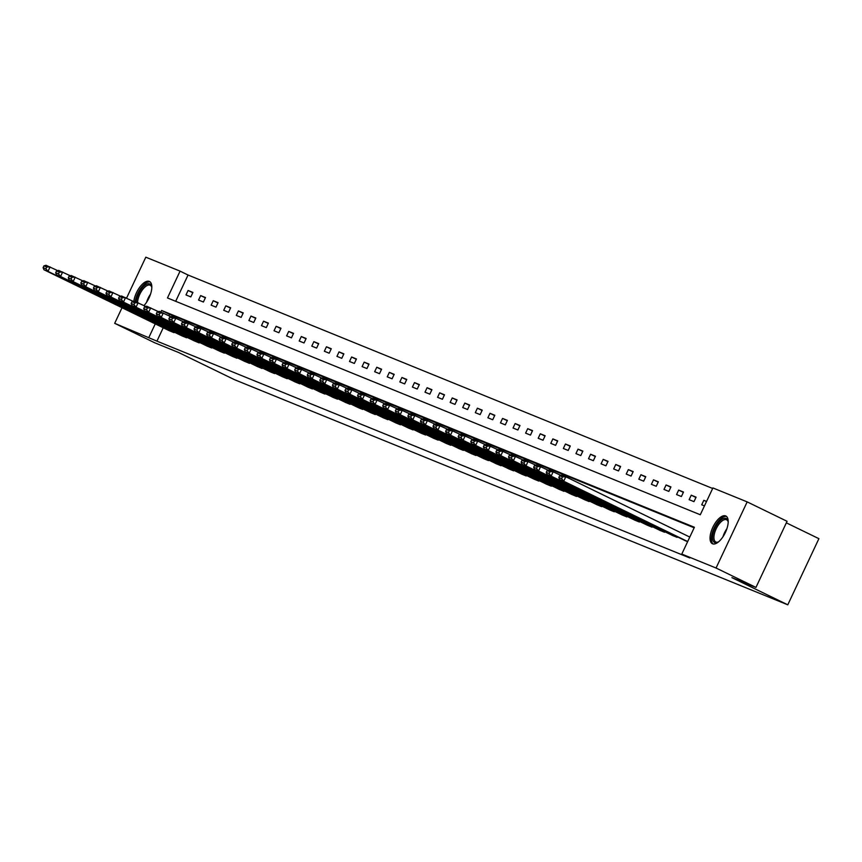<?xml version="1.0" encoding="UTF-8"?>
<svg xmlns="http://www.w3.org/2000/svg" width="862" height="862" viewBox="0 0 862 862"><rect width="100%" height="100%" fill="white"/><g stroke="black" fill="none" stroke-linecap="round" stroke-linejoin="round"><path stroke-width="1.29" d="M712.562 543.803A15.408 6.777 115.9 0 1 712.378 543.728A15.408 6.777 115.9 0 1 712.928 527.102A15.408 6.777 115.9 0 1 725.675 515.929A15.408 6.777 115.9 0 1 725.858 516.004A15.408 6.777 115.9 0 1 725.308 532.63A15.408 6.777 115.9 0 1 712.562 543.803M133.836 301.183A15.408 6.777 115.9 0 1 140.215 286.604A15.408 6.777 115.9 0 1 149.309 281.4A15.408 6.777 115.9 0 1 149.492 281.486A15.408 6.777 115.9 0 1 151.281 291.485A15.408 6.777 115.9 0 1 143.986 305.601M786.338 522.846L818.9 538.675L787.782 604.812L234.475 379.668L178.617 352.504L154.589 342.72L114.689 323.325L122.027 307.723M126.552 298.123L145.807 257.188L180.072 271.131L167.465 297.95L700.289 514.754L712.906 487.946L747.171 501.889L716.053 568.015L681.788 554.072L694.406 527.264L161.571 310.46L160.849 312.001M712.658 488.474L188.056 275.021L180.072 271.131M716.053 568.015L755.952 587.421L787.071 521.294L747.171 501.889M188.056 275.021L175.686 301.291M185.987 294.933L190.825 296.905L192.926 292.433L188.088 290.472L185.987 294.933M198.562 300.051L203.4 302.023L205.501 297.552L200.663 295.591L198.562 300.051M211.147 305.17L215.985 307.141L218.086 302.67L213.248 300.709L211.147 305.17M223.721 310.288L228.559 312.26L230.66 307.788L225.822 305.827L223.721 310.288M236.296 315.406L241.134 317.378L243.246 312.906L238.408 310.945L236.296 315.406M248.881 320.524L253.719 322.496L255.82 318.024L250.982 316.063L248.881 320.524M261.455 325.642L266.293 327.614L268.394 323.142L263.556 321.181L261.455 325.642M274.041 330.76L278.879 332.732L280.98 328.26L276.142 326.299L274.041 330.76M286.615 335.878L291.453 337.85L293.554 333.378L288.716 331.417L286.615 335.878M299.189 341.007L304.027 342.968L306.139 338.507L301.301 336.536L299.189 341.007M311.775 346.125L316.613 348.086L318.714 343.626L313.876 341.654L311.775 346.125M324.349 351.243L329.187 353.204L331.288 348.744L326.45 346.772L324.349 351.243M336.934 356.362L341.772 358.323L343.873 353.862L339.035 351.89L336.934 356.362M349.509 361.48L354.347 363.441L356.448 358.98L351.61 357.008L349.509 361.48M362.094 366.598L366.932 368.559L369.033 364.098L364.195 362.126L362.094 366.598M374.668 371.716L379.506 373.677L381.607 369.216L376.769 367.244L374.668 371.716M387.243 376.834L392.081 378.795L394.193 374.334L389.355 372.362L387.243 376.834M399.828 381.952L404.666 383.913L406.767 379.452L401.929 377.481L399.828 381.952M412.402 387.07L417.24 389.031L419.341 384.571L414.503 382.599L412.402 387.07M424.988 392.188L429.826 394.149L431.927 389.689L427.089 387.717L424.988 392.188M437.562 397.307L442.4 399.268L444.501 394.807L439.663 392.835L437.562 397.307M450.136 402.425L454.974 404.386L457.086 399.925L452.248 397.953L450.136 402.425M462.722 407.543L467.56 409.504L469.661 405.043L464.823 403.071L462.722 407.543M475.296 412.661L480.134 414.622L482.235 410.161L477.397 408.189L475.296 412.661M487.881 417.779L492.719 419.751L494.82 415.279L489.982 413.307L487.881 417.779M500.456 422.897L505.294 424.869L507.395 420.397L502.557 418.426L500.456 422.897M513.041 428.015L517.879 429.987L519.98 425.516L515.142 423.544L513.041 428.015M525.615 433.133L530.453 435.105L532.554 430.634L527.716 428.662L525.615 433.133M538.19 438.252L543.028 440.223L545.14 435.752L540.302 433.78L538.19 438.252M550.775 443.37L555.613 445.342L557.714 440.87L552.876 438.898L550.775 443.37M563.349 448.488L568.187 450.46L570.288 445.988L565.45 444.016L563.349 448.488M575.935 453.606L580.772 455.578L582.874 451.106L578.036 449.134L575.935 453.606M588.509 458.724L593.347 460.696L595.448 456.224L590.61 454.252L588.509 458.724M601.083 463.842L605.921 465.814L608.033 461.342L603.195 459.371L601.083 463.842M613.669 468.96L618.507 470.932L620.608 466.461L615.77 464.489L613.669 468.96M626.243 474.078L631.081 476.05L633.182 471.579L628.344 469.607L626.243 474.078M638.828 479.197L643.666 481.168L645.767 476.697L640.929 474.725L638.828 479.197M651.403 484.315L656.241 486.287L658.342 481.815L653.504 479.843L651.403 484.315M663.988 489.433L668.826 491.405L670.927 486.933L666.089 484.961L663.988 489.433M676.562 494.551L681.4 496.523L683.501 492.051L678.663 490.079L676.562 494.551M689.137 499.669L693.975 501.641L696.087 497.169L691.249 495.197L689.137 499.669M706.56 501.436L703.823 500.316L701.722 504.787L704.459 505.908M163.23 327.765L156.938 341.147L689.772 557.951L681.788 554.072M694.158 527.792L169.555 314.339L168.898 315.718M169.178 330.652L174.005 332.646L174.253 332.129M181.753 335.771L186.58 337.764L186.828 337.247M194.338 340.889L199.165 342.893L199.413 342.365M206.912 346.007L211.74 348.011L211.987 347.483M219.487 351.125L224.314 353.129L224.562 352.601M232.072 356.243L236.899 358.247L237.147 357.719M244.646 361.361L249.474 363.365L249.721 362.837M257.232 366.479L262.059 368.483L262.307 367.955M269.795 371.63L274.633 373.602L274.881 373.074M282.391 376.726L287.208 378.72L287.455 378.192M294.955 381.866L299.793 383.838L300.041 383.31M307.529 386.984L312.367 388.956L312.615 388.428M320.114 392.102L324.952 394.074L325.2 393.546M332.689 397.22L337.527 399.192L337.775 398.664M345.263 402.338L350.101 404.31L350.349 403.782M357.849 407.457L362.686 409.428L362.934 408.9M370.423 412.575L375.261 414.547L375.509 414.019M383.008 417.693L387.846 419.665L388.094 419.137M395.583 422.811L400.421 424.783L400.668 424.255M408.168 427.929L413.006 429.901L413.254 429.373M420.742 433.047L425.58 435.019L425.828 434.491M433.317 438.165L438.155 440.137L438.402 439.609M445.902 443.283L450.74 445.255L450.988 444.727M458.476 448.402L463.314 450.373L463.562 449.845M471.061 453.52L475.899 455.492L476.147 454.964M483.636 458.638L488.474 460.61L488.722 460.082M496.232 463.734L501.048 465.728L501.296 465.2M508.795 468.874L513.633 470.846L513.881 470.318M521.381 473.971L526.208 475.964L526.456 475.436M533.955 479.11L538.793 481.082L539.041 480.554M546.54 484.207L551.368 486.2L551.615 485.672M559.115 489.347L563.953 491.318L564.201 490.79M571.7 494.443L576.527 496.437L576.775 495.909M584.264 499.583L589.102 501.555L589.349 501.027M596.86 504.679L601.687 506.673L601.935 506.145M609.423 509.819L614.261 511.791L614.509 511.263M622.019 514.916L626.846 516.909L627.094 516.381M634.583 520.066L639.421 522.027L639.669 521.499M647.179 525.152L651.995 527.145L652.243 526.617M659.742 530.302L664.58 532.263L664.828 531.735M672.317 535.421L677.155 537.382L677.403 536.854M684.902 540.539L687.639 541.648M755.952 587.421L731.924 577.648L787.782 604.812M156.938 341.147L114.689 323.325M155.257 323.886L148.954 337.268M169.555 314.339L161.571 310.46M192.776 292.746L188.088 290.472M205.361 297.864L200.663 295.591M217.935 302.982L213.248 300.709M230.51 308.1L225.822 305.827M243.095 313.218L238.408 310.945M255.669 318.337L250.982 316.063M268.254 323.455L263.556 321.181M280.829 328.573L276.142 326.299M293.414 333.702L288.716 331.417M305.988 338.82L301.301 336.536M318.563 343.938L313.876 341.654M331.148 349.056L326.45 346.772M343.722 354.174L339.035 351.89M356.308 359.292L351.61 357.008M368.882 364.41L364.195 362.126M381.457 369.529L376.769 367.244M394.042 374.647L389.355 372.362M406.616 379.765L401.929 377.481M419.201 384.883L414.503 382.599M431.776 390.001L427.089 387.717M444.361 395.119L439.663 392.835M456.935 400.237L452.248 397.953M469.51 405.355L464.823 403.071M482.095 410.474L477.397 408.189M494.669 415.592L489.982 413.307M507.255 420.71L502.557 418.426M519.829 425.828L515.142 423.544M532.404 430.946L527.716 428.662M544.989 436.064L540.302 433.78M557.563 441.182L552.876 438.898M570.148 446.3L565.45 444.016M582.723 451.419L578.036 449.134M595.308 456.537L590.61 454.252M607.882 461.655L603.195 459.371M620.457 466.773L615.77 464.489M633.042 471.891L628.344 469.607M645.616 477.009L640.929 474.725M658.202 482.127L653.504 479.843M670.776 487.245L666.089 484.961M683.351 492.364L678.663 490.079M695.936 497.482L691.249 495.197M706.474 501.609L703.823 500.316M169.566 330.846L43.94 269.752L47.97 271.39L50.071 266.918L46.763 267.005L43.94 265.862L43.1 267.651L45.923 268.793L46.763 267.005M57.732 270.646L46.042 265.28L43.94 265.862M173.596 332.484L47.97 271.39L45.923 268.793M43.1 267.651L43.94 269.752M136.207 301.969A13.339 5.862 115.9 0 1 136.476 300.073A13.339 5.862 115.9 0 1 144.256 285.807A13.339 5.862 115.9 0 1 151.69 286.766A13.339 5.862 115.9 0 1 151.82 287.585M151.787 287.326A12.348 5.431 -64.1 0 0 150.225 285.247A12.348 5.431 -64.1 0 0 143.189 288.867A12.348 5.431 -64.1 0 0 137.834 300.159A12.348 5.431 -64.1 0 0 137.554 302.519M150.247 282.014A15.311 6.734 -64.1 0 0 135.356 300.687A15.311 6.734 -64.1 0 0 135.205 301.56M718.628 541.799A13.339 5.862 115.9 0 1 717.895 542.198A13.339 5.862 115.9 0 1 714.717 542.554A13.339 5.862 115.9 0 1 714.954 528.277A13.339 5.862 115.9 0 1 726.073 518.428A13.339 5.862 115.9 0 1 728.067 521.284A13.339 5.862 115.9 0 1 728.196 522.113M728.164 521.855A12.348 5.431 -64.1 0 0 726.591 519.775A12.348 5.431 -64.1 0 0 726.451 519.711A12.348 5.431 -64.1 0 0 716.236 528.665A12.348 5.431 -64.1 0 0 715.794 541.982A12.348 5.431 -64.1 0 0 715.934 542.047A12.348 5.431 -64.1 0 0 718.402 541.929M726.623 516.532A15.311 6.734 -64.1 0 0 714.339 527.544A15.311 6.734 -64.1 0 0 713.262 543.997M182.151 335.964L56.515 274.87L60.545 276.508L62.657 272.036L59.338 272.123L56.515 270.98L55.674 272.769L58.497 273.911L59.338 272.123M70.307 275.765L58.616 270.399L56.515 270.98M186.181 337.602L60.545 276.508L58.497 273.911M55.674 272.769L56.515 274.87M194.726 341.083L69.1 279.988L73.13 281.626L75.231 277.155L71.923 277.241L69.1 276.099L68.26 277.887L71.083 279.029L71.923 277.241M82.881 280.883L71.201 275.517L69.1 276.099M198.756 342.72L73.13 281.626L71.083 279.029M68.26 277.887L69.1 279.988M207.3 346.201L81.674 285.106L85.704 286.744L87.805 282.273L84.498 282.359L81.674 281.217L80.834 283.005L83.657 284.148L84.498 282.359M95.466 286.001L83.776 280.635L81.674 281.217M211.341 347.839L85.704 286.744L83.657 284.148M80.834 283.005L81.674 285.106M219.885 351.319L94.26 290.225L98.29 291.862L100.391 287.391L97.083 287.477L94.26 286.335L93.419 288.123L96.242 289.266L97.083 287.477M108.041 291.119L96.361 285.753L94.26 286.335M223.915 352.957L98.29 291.862L96.242 289.266M93.419 288.123L94.26 290.225M232.46 356.437L106.834 295.343L110.864 296.981L112.965 292.52L109.657 292.595L106.834 291.453L105.994 293.242L108.817 294.384L109.657 292.595M120.626 296.237L108.935 290.871L106.834 291.453M236.49 358.075L110.864 296.981L108.817 294.384M105.994 293.242L106.834 295.343M245.045 361.555L119.409 300.461L123.449 302.099L125.55 297.638L122.232 297.713L119.419 296.571L118.568 298.36L121.391 299.502L122.232 297.713M133.201 301.355L121.52 295.989L119.419 296.571M249.075 363.193L123.449 302.099L121.391 299.502M118.568 298.36L119.409 300.461M257.619 366.673L131.994 305.579L136.024 307.217L138.125 302.756L134.817 302.831L131.994 301.689L131.153 303.478L133.976 304.62L134.817 302.831M145.786 306.473L134.095 301.107L131.994 301.689M261.649 368.311L136.024 307.217L133.976 304.62M131.153 303.478L131.994 305.579M270.194 371.791L144.568 310.697L148.598 312.335L150.71 307.874L147.391 307.96L144.568 306.807L143.728 308.596L146.551 309.738L147.391 307.96M158.36 311.591L146.669 306.225L144.568 306.807M274.235 373.429L148.598 312.335L146.551 309.738M143.728 308.596L144.568 310.697M282.779 376.909L157.153 315.815L161.183 317.453L163.284 312.992L159.976 313.078L157.153 311.925L156.313 313.714L159.136 314.856L159.976 313.078M170.935 316.71L159.255 311.344L157.153 311.925M286.809 378.547L161.183 317.453L159.136 314.856M156.313 313.714L157.153 315.815M295.354 382.028L169.728 320.933L173.758 322.571L175.859 318.11L172.551 318.197L169.728 317.044L168.887 318.832L171.71 319.974L172.551 318.197M183.52 321.828L171.829 316.462L169.728 317.044M299.383 383.665L173.758 322.571L171.71 319.974M168.887 318.832L169.728 320.933M307.939 387.146L182.302 326.051L186.343 327.689L188.444 323.228L185.136 323.315L182.313 322.162L181.473 323.95L184.285 325.093L185.136 323.315M196.094 326.946L184.414 321.58L182.313 322.162M311.969 388.784L186.343 327.689L184.285 325.093M181.473 323.95L182.302 326.051M320.513 392.264L194.887 331.17L198.917 332.807L201.018 328.347L197.71 328.433L194.887 327.28L194.047 329.068L196.87 330.211L197.71 328.433M208.679 332.064L196.989 326.698L194.887 327.28M324.543 393.902L198.917 332.807L196.87 330.211M194.047 329.068L194.887 331.17M333.088 397.382L207.462 336.288L211.492 337.926L213.604 333.465L210.285 333.551L207.462 332.398L206.621 334.187L209.444 335.329L210.285 333.551M221.254 337.182L209.563 331.816L207.462 332.398M337.128 399.031L211.492 337.926L209.444 335.329M206.621 334.187L207.462 336.288M345.673 402.5L220.047 341.406L224.077 343.044L226.178 338.583L222.87 338.669L220.047 337.516L219.207 339.305L222.03 340.458L222.87 338.669M233.828 342.3L222.148 336.934L220.047 337.516M349.703 404.149L224.077 343.044L222.03 340.458M219.207 339.305L220.047 341.406M358.247 407.618L232.621 346.524L236.651 348.162L238.752 343.701L235.445 343.787L232.621 342.634L231.781 344.423L234.604 345.576L235.445 343.787M246.413 347.418L234.723 342.052L232.621 342.634M362.277 409.267L236.651 348.162L234.604 345.576M231.781 344.423L232.621 346.524M370.832 412.736L245.207 351.642L249.237 353.28L251.338 348.819L248.03 348.905L245.207 347.752L244.366 349.541L247.189 350.694L248.03 348.905M258.988 352.536L247.308 347.17L245.207 347.752M374.862 414.385L249.237 353.28L247.189 350.694M244.366 349.541L245.207 351.642M383.407 417.854L257.781 356.76L261.811 358.398L263.912 353.937L260.604 354.023L257.781 352.87L256.941 354.659L259.764 355.812L260.604 354.023M271.573 357.655L259.882 352.299L257.781 352.87M387.437 419.503L261.811 358.398L259.764 355.812M256.941 354.659L257.781 356.76M395.992 422.973L270.356 361.878L274.396 363.516L276.497 359.055L273.179 359.142L270.366 357.989L269.515 359.777L272.338 360.93L273.179 359.142M284.148 362.773L272.457 357.418L270.366 357.989M400.022 424.621L274.396 363.516L272.338 360.93M269.515 359.777L270.356 361.878M408.566 428.091L282.941 366.996L286.971 368.634L289.072 364.173L285.764 364.26L282.941 363.107L282.1 364.895L284.923 366.048L285.764 364.26M296.733 367.891L285.042 362.536L282.941 363.107M412.596 429.739L286.971 368.634L284.923 366.048M282.1 364.895L282.941 366.996M421.141 433.209L295.515 372.115L299.545 373.763L301.646 369.292L298.338 369.378L295.515 368.225L294.675 370.013L297.498 371.166L298.338 369.378M309.307 373.009L297.616 367.654L295.515 368.225M425.181 434.857L299.545 373.763L297.498 371.166M294.675 370.013L295.515 372.115M433.726 438.327L308.1 377.233L312.13 378.881L314.231 374.41L310.923 374.496L308.1 373.343L307.26 375.132L310.083 376.285L310.923 374.496M321.882 378.127L310.201 372.772L308.1 373.343M437.756 439.976L312.13 378.881L310.083 376.285M307.26 375.132L308.1 377.233M446.3 443.445L320.675 382.351L324.705 383.999L326.806 379.528L323.498 379.614L320.675 378.461L319.834 380.25L322.657 381.403L323.498 379.614M334.467 383.245L322.776 377.89L320.675 378.461M450.33 445.094L324.705 383.999L322.657 381.403M319.834 380.25L320.675 382.351M458.886 448.563L333.249 387.469L337.29 389.118L339.391 384.646L336.083 384.732L333.26 383.579L332.42 385.368L335.232 386.521L336.083 384.732M347.041 388.363L335.361 383.008L333.26 383.579M462.916 450.212L337.29 389.118L335.232 386.521M332.42 385.368L333.249 387.469M471.46 453.681L345.834 392.587L349.864 394.236L351.965 389.764L348.657 389.85L345.834 388.697L344.994 390.486L347.817 391.639L348.657 389.85M359.626 393.481L347.936 388.126L345.834 388.697M475.49 455.33L349.864 394.236L347.817 391.639M344.994 390.486L345.834 392.587M484.035 458.81L358.409 397.705L362.439 399.354L364.551 394.882L361.232 394.968L358.409 393.815L357.568 395.604L360.391 396.757L361.232 394.968M372.201 398.6L360.51 393.244L358.409 393.815M488.075 460.448L362.439 399.354L360.391 396.757M357.568 395.604L358.409 397.705M496.62 463.928L370.994 402.823L375.024 404.472L377.125 400L373.817 400.087L370.994 398.934L370.154 400.722L372.977 401.875L373.817 400.087M384.775 403.718L373.095 398.363L370.994 398.934M500.65 465.566L375.024 404.472L372.977 401.875M370.154 400.722L370.994 402.823M509.194 469.047L383.568 407.941L387.598 409.59L389.699 405.118L386.392 405.205L383.568 404.052L382.728 405.84L385.551 406.993L386.392 405.205M397.36 408.836L385.67 403.481L383.568 404.052M513.224 470.684L387.598 409.59L385.551 406.993M382.728 405.84L383.568 407.941M521.779 474.165L396.154 413.06L400.183 414.708L402.285 410.237L398.977 410.323L396.154 409.17L395.313 410.958L398.136 412.111L398.977 410.323M409.935 413.965L398.255 408.599L396.154 409.17M525.809 475.802L400.183 414.708L398.136 412.111M395.313 410.958L396.154 413.06M534.354 479.283L408.728 418.178L412.758 419.826L414.859 415.355L411.551 415.441L408.728 414.288L407.888 416.077L410.711 417.23L411.551 415.441M422.52 419.083L410.829 413.717L408.728 414.288M538.384 480.921L412.758 419.826L410.711 417.23M407.888 416.077L408.728 418.178M546.939 484.401L421.302 423.296L425.343 424.944L427.444 420.473L424.126 420.559L421.313 419.406L420.462 421.195L423.285 422.348L424.126 420.559M435.094 424.201L423.404 418.835L421.313 419.406M550.969 486.039L425.343 424.944L423.285 422.348M420.462 421.195L421.302 423.296M559.513 489.519L433.888 428.414L437.918 430.063L440.019 425.591L436.711 425.677L433.888 424.524L433.047 426.313L435.87 427.466L436.711 425.677M447.68 429.319L435.989 423.953L433.888 424.524M563.543 491.157L437.918 430.063L435.87 427.466M433.047 426.313L433.888 428.414M572.088 494.637L446.462 433.543L450.492 435.181L452.593 430.709L449.285 430.795L446.462 429.642L445.622 431.431L448.445 432.584L449.285 430.795M460.254 434.437L448.563 429.071L446.462 429.642M576.128 496.275L450.492 435.181L448.445 432.584M445.622 431.431L446.462 433.543M584.673 499.755L459.047 438.661L463.077 440.299L465.178 435.827L461.87 435.913L459.047 434.76L458.207 436.549L461.03 437.702L461.87 435.913M472.829 439.555L461.148 434.189L459.047 434.76M588.703 501.393L463.077 440.299L461.03 437.702M458.207 436.549L459.047 438.661M597.247 504.873L471.622 443.779L475.652 445.417L477.753 440.945L474.445 441.032L471.622 439.879L470.781 441.667L473.604 442.82L474.445 441.032M485.414 444.673L473.723 439.308L471.622 439.879M601.277 506.511L475.652 445.417L473.604 442.82M470.781 441.667L471.622 443.779M609.833 509.992L484.196 448.897L488.237 450.535L490.338 446.063L487.03 446.15L484.207 444.997L483.366 446.785L486.179 447.938L487.03 446.15M497.988 449.792L486.308 444.426L484.207 444.997M613.863 511.629L488.237 450.535L486.179 447.938M483.366 446.785L484.196 448.897M622.407 515.11L496.781 454.015L500.811 455.653L502.912 451.182L499.604 451.268L496.781 450.126L495.941 451.903L498.764 453.056L499.604 451.268M510.573 454.91L498.882 449.544L496.781 450.126M626.437 516.747L500.811 455.653L498.764 453.056M495.941 451.903L496.781 454.015M634.982 520.228L509.356 459.134L513.386 460.771L515.498 456.3L512.179 456.386L509.356 455.244L508.515 457.022L511.338 458.175L512.179 456.386M523.148 460.028L511.457 454.662L509.356 455.244M639.022 521.866L513.386 460.771L511.338 458.175M508.515 457.022L509.356 459.134M647.567 525.346L521.941 464.252L525.971 465.889L528.072 461.418L524.764 461.504L521.941 460.362L521.101 462.14L523.924 463.293L524.764 461.504M535.722 465.146L524.042 459.78L521.941 460.362M651.597 526.984L525.971 465.889L523.924 463.293M521.101 462.14L521.941 464.252M660.141 530.464L534.515 469.37L538.545 471.008L540.646 466.536L537.338 466.622L534.515 465.48L533.675 467.258L536.498 468.411L537.338 466.622M548.307 470.264L536.617 464.898L534.515 465.48M664.171 532.102L538.545 471.008L536.498 468.411M533.675 467.258L534.515 469.37M672.726 535.582L547.09 474.488L551.13 476.126L553.232 471.654L549.924 471.74L547.101 470.598L546.26 472.376L549.083 473.529L549.924 471.74M560.882 475.382L549.202 470.016L547.101 470.598M676.756 537.22L551.13 476.126L549.083 473.529M546.26 472.376L547.09 474.488M685.301 540.7L559.675 479.606L563.705 481.244L565.806 476.772L562.498 476.858L559.675 475.716L558.835 477.494L561.658 478.647L562.498 476.858M689.794 537.069L565.806 476.772L561.776 475.134L559.675 475.716M687.682 541.541L563.705 481.244L561.658 478.647M558.835 477.494L559.675 479.606M146.626 302.196A12.348 5.431 115.9 0 1 150.538 294.168M723.002 536.714A12.348 5.431 115.9 0 1 726.903 528.697"/></g></svg>
